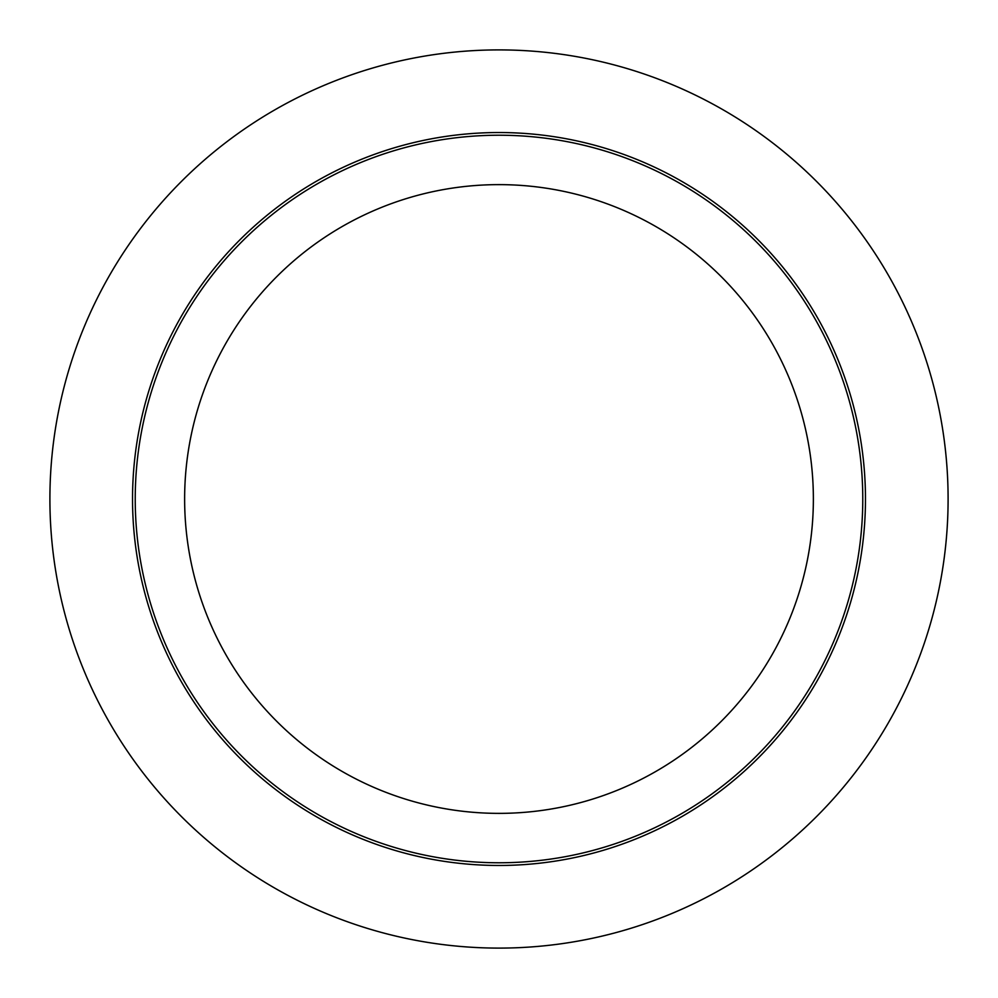 <?xml version="1.0" encoding="UTF-8"?>
<svg xmlns="http://www.w3.org/2000/svg" width="998" height="998" viewBox="0 0 998 998"><rect width="100%" height="100%" fill="white"/><g stroke="black" fill="none" stroke-linecap="round" stroke-linejoin="round"><path stroke-width="1.5" d="M499 948.1A449.1 449.1 0 0 1 49.9 499A449.1 449.1 0 0 1 499 49.9A449.1 449.1 0 0 1 948.1 499A449.1 449.1 0 0 1 499 948.1M499 865.466A366.466 366.466 0 0 1 132.534 499A366.466 366.466 0 0 1 499 132.534A366.466 366.466 0 0 1 865.466 499A366.466 366.466 0 0 1 499 865.466M499 862.771A363.771 363.771 0 0 1 135.229 499A363.771 363.771 0 0 1 499 135.229A363.771 363.771 0 0 1 862.771 499A363.771 363.771 0 0 1 499 862.771M499 813.37A314.37 314.37 0 0 1 184.63 499A314.37 314.37 0 0 1 499 184.63A314.37 314.37 0 0 1 813.37 499A314.37 314.37 0 0 1 499 813.37"/></g></svg>
